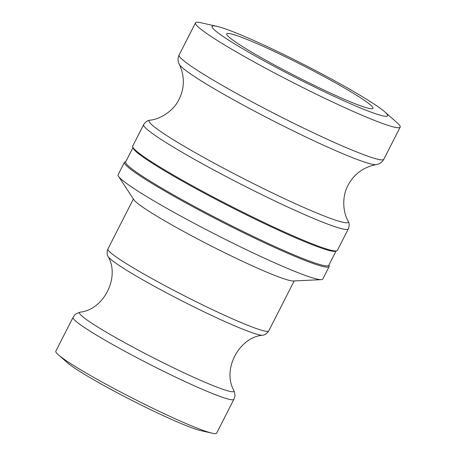 <?xml version="1.0" encoding="UTF-8"?>
<svg xmlns="http://www.w3.org/2000/svg" width="456" height="456" viewBox="0 0 456 456"><rect width="100%" height="100%" fill="white"/><g stroke="black" fill="none" stroke-linecap="round" stroke-linejoin="round"><path stroke-width="0.68" d="M143.657 124.608L132.713 146.085A114.861 8.943 27 0 0 132.707 146.866L133.106 148.086A113.949 8.869 27 0 0 187.473 184.002A113.949 8.869 27 0 0 289.201 235.022A113.949 8.869 27 0 0 335.542 251.233L336.762 250.84A114.861 8.943 27 0 0 337.394 250.378L348.338 228.895A114.861 8.943 27 0 1 300.994 213.02A114.861 8.943 27 0 1 194.946 159.629A114.861 8.943 27 0 1 143.657 124.608C147.123 119.632 150.104 120.39 150.149 120.167C160.096 119.187 173.48 111.173 179.048 99.322C184.281 88.88 185.182 76.688 179.254 64.302A111.144 8.653 27 0 0 274.216 121.364A111.144 8.653 27 0 0 376.2 164.65C379.671 164.006 382.208 162.216 383.809 159.281A114.861 8.943 -153 0 1 277.408 115.1A114.861 8.943 -153 0 1 179.128 54.988C177.692 58.009 177.737 61.11 179.254 64.302M132.707 146.866A114.861 8.943 27 0 0 187.513 183.073A114.861 8.943 27 0 0 290.05 234.498A114.861 8.943 27 0 0 336.762 250.84M132.952 147.619L125.685 161.886A113.949 8.869 27 0 0 176.569 196.633A113.949 8.869 27 0 0 281.774 249.597A113.949 8.869 27 0 0 328.742 265.346L336.009 251.079M328.901 265.039L329.147 265.791A114.861 8.943 -153 0 1 329.141 266.572A114.861 8.943 -153 0 1 281.802 250.697A114.861 8.943 -153 0 1 175.754 197.305A114.861 8.943 -153 0 1 124.459 162.279A114.861 8.943 -153 0 1 125.092 161.817L125.845 161.578M124.459 162.279L118.104 174.762A114.861 8.943 27 0 0 118.492 176.318A114.861 8.943 27 0 0 134.041 188.602A114.861 8.943 27 0 0 240.369 246.816A114.861 8.943 27 0 0 321.292 279.648A114.861 8.943 27 0 0 322.785 279.049L329.141 266.572M212.222 433.2L200.805 430.635A78.398 6.105 -153 0 1 142.865 405.886A78.398 6.105 -153 0 1 75.821 368.858A78.398 6.105 -153 0 1 67.163 362.543L58.379 354.814A90.248 7.022 27 0 0 68.343 362.087A90.248 7.022 27 0 0 145.527 404.706A90.248 7.022 27 0 0 212.222 433.2A90.248 7.022 27 0 0 216.64 433.154L233.877 399.325A90.248 7.022 27 0 1 174.431 376.565A90.248 7.022 27 0 1 85.58 328.263A90.248 7.022 27 0 1 73.057 317.387L74.562 315.221C74.909 314.338 76.785 313.329 80.188 312.178C104.076 309.613 120.264 276.763 107.998 256.363A87.301 6.794 27 0 0 182.588 301.194A87.301 6.794 27 0 0 262.707 335.188C264.799 335.075 266.806 333.649 268.738 330.908A90.248 7.022 -153 0 1 209.293 308.148A90.248 7.022 -153 0 1 120.441 259.84A90.248 7.022 -153 0 1 107.918 248.965C106.829 252.139 106.858 254.602 107.998 256.363M238.117 43.736A82.04 6.384 -153 0 1 226.712 33.892A82.04 6.384 -153 0 1 280.525 54.429A82.04 6.384 -153 0 1 361.545 98.456A82.04 6.384 -153 0 1 372.911 108.385A82.04 6.384 -153 0 1 318.653 87.535A82.04 6.384 -153 0 1 238.117 43.736M73.057 317.387L55.82 351.211A90.248 7.022 27 0 0 58.379 354.814M118.492 176.318L133.91 199.779A90.248 7.022 27 0 0 146.125 209.435A90.248 7.022 27 0 0 229.664 255.172A90.248 7.022 27 0 0 293.254 280.97L321.292 279.648M384.756 111.862L396.925 122.567A114.861 8.943 -153 0 1 400.18 127.15A114.861 8.943 -153 0 1 324.529 98.177A114.861 8.943 -153 0 1 211.441 36.702A114.861 8.943 -153 0 1 195.499 22.857A114.861 8.943 -153 0 1 201.124 22.8L216.931 26.351A98.45 7.666 27 0 0 225.771 38.264A98.45 7.666 27 0 0 334.943 96.729A98.45 7.666 27 0 0 384.756 111.862A98.45 7.666 27 0 0 373.892 103.928A98.45 7.666 27 0 0 289.691 57.433A98.45 7.666 27 0 0 216.931 26.351M233.877 399.325L234.737 396.834C235.25 396.036 234.965 393.927 233.894 390.501A86.703 6.749 -153 0 1 153.666 357.96A86.703 6.749 -153 0 1 80.188 312.178M348.338 228.895C350.322 223.229 347.985 221.234 348.11 221.035A111.777 8.698 -153 0 1 302.214 206.756A111.777 8.698 -153 0 1 194.307 152.139A111.777 8.698 -153 0 1 150.149 120.167M268.738 330.908L294.205 280.924M107.918 248.965L133.386 198.981M233.894 390.501C221.929 369.662 238.99 337.258 262.707 335.188M195.499 22.857L179.128 54.988M400.18 127.15L383.809 159.281M348.11 221.035C343.054 212.41 341.675 196.878 347.991 185.398C353.36 175.03 362.702 167.135 376.2 164.65"/></g></svg>
